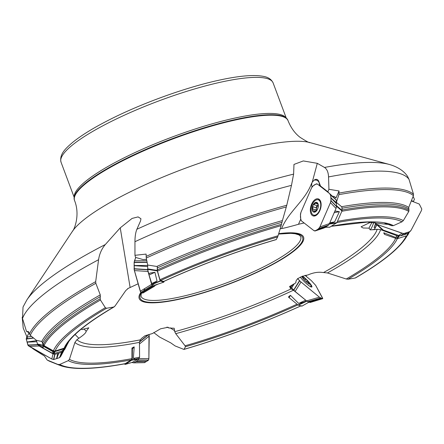 <?xml version="1.0" encoding="UTF-8"?>
<svg xmlns="http://www.w3.org/2000/svg" width="444" height="444" viewBox="0 0 444 444"><rect width="100%" height="100%" fill="white"/><g stroke="black" fill="none" stroke-linecap="round" stroke-linejoin="round"><path stroke-width="0.67" d="M376.884 224.786L374.325 229.67L377.172 229.271L380.58 229.637A164.385 33.616 -20.5 0 1 327.45 272.949L321.7 272.355C317.454 271.939 312.876 272.799 307.975 274.936C299.456 276.684 295.432 279.304 295.909 282.789L289.549 286.519L290.598 287.829L290.126 288.112L293.445 290.221L306.632 300.938M380.58 229.637L396.553 235.598L398.756 235.52M336.574 206.01L336.391 202.37L338.905 194.655L339.05 190.959L335.98 198.018L334.027 196.492M158.236 284.021L155.211 285.381L152.053 284.482L149.029 275.002L147.697 269.347L147.686 265.035L146.248 258.025L146.115 254.09L134.954 255.317L135.548 257.42L143.196 259.601A6.088 4.457 20.1 0 1 146.587 259.679M66.883 345.166L64.696 349.467L63.359 350.621L54.323 353.474L52.531 353.291L43.007 348.107L42.147 346.869L37.623 344.339L36.341 340.287L30.286 335.359L29.415 334.027L28.771 331.807L26.474 331.346L29.049 332.761M166.938 327.095L168.892 327.994L168.104 327.267L160.573 328.799L152.442 333.527L144.949 335.781L141.686 338.306L140.304 339.854L139.46 342.346L139.577 357.181L138.994 358.38L132.445 362.315M168.892 327.994L174.187 328.238L174.725 331.685L175.741 333.672L185.065 345.798A176.906 36.175 159.5 0 0 297.03 304.184M301.842 306.149L298.041 305.011L304.19 302.12L298.668 303.435L290.454 295.332L289.122 297.674L288.772 297.341L288.434 296.975L290.454 295.332M297.891 304.895A178.577 36.519 -20.5 0 1 185.448 346.731L184.055 349.334A188.3 38.506 159.5 0 0 300.771 305.888M304.19 302.12L306.848 301.115M301.293 305.711C263.114 323.038 223.992 337.612 183.927 349.434L175.091 345.926L170.757 342.873L159.585 337.052L153.746 332.578M185.448 346.731L185.065 345.798M327.45 272.949L346.253 279.01A176.906 36.175 159.5 0 0 395.654 238.295M407.714 233.505L407.697 235.253L407.359 235.525L397.269 238.706L396.786 238.689L398.712 236.186L395.954 237.562L383.81 232.761L384.765 234.471L383.81 232.761M397.297 238.694A178.577 36.519 -20.5 0 1 348.007 279.232L355.189 278.011A188.3 38.506 159.5 0 0 406.304 235.858M398.712 236.186L399.278 235.67M348.007 279.232L346.253 279.01M407.181 235.659L407.231 235.564A189.977 38.85 -20.5 0 1 407.181 235.659C400.66 247.486 383.466 261.56 355.594 277.872L355.189 278.011M384.92 223.299L391.813 225.746A176.906 36.175 159.5 0 0 389.344 224.586L367.26 222.105L331.407 226.296M331.613 226.168A178.577 36.519 -20.5 0 1 393.412 225.641L401.981 221.811A188.3 38.506 159.5 0 0 336.918 222.555M337.44 221.351A189.977 38.85 -20.5 0 1 403.335 220.596L408.785 211.449A197.73 40.437 159.5 0 0 341.83 211.25M342.046 209.979A198.207 40.532 -20.5 0 1 408.98 210.328L408.713 207.431L413.408 195.632A206.499 42.23 159.5 0 0 338.905 194.655M393.412 225.641L391.813 225.746M403.335 220.596L401.981 221.811M336.391 202.37L341.874 206.948L342.069 210.445L341.98 210.917L336.591 206.377M408.98 210.328L408.785 211.449M276.268 239.599C237.879 250.86 200.383 264.813 163.781 281.457L160.489 280.586L159.957 279.72L157.509 271.118L157.298 266.561L156.826 266.461A198.657 40.626 -20.5 0 1 282.412 220.579L286.308 206.943A206.499 42.23 159.5 0 0 146.248 258.025M163.614 281.468A178.577 36.519 -20.5 0 1 276.251 239.544L277.644 236.941A188.3 38.506 159.5 0 0 160.489 280.586M155.3 284.998L154.667 285.226M159.957 279.72A189.977 38.85 -20.5 0 1 278.061 235.764L281.113 225.652A197.73 40.437 159.5 0 0 157.509 271.118M157.365 269.863A198.207 40.532 -20.5 0 1 281.479 224.298L282.412 220.579M278.061 235.764L277.644 236.941M281.479 224.298L281.113 225.652M138.14 283.788L128.249 288.367L125.752 290.587L114.996 306.055L113.692 307.043L106.516 308.264A188.3 38.506 159.5 0 0 55.117 351.043L64.13 348.201L65.479 347.047L67.083 343.945M52.531 353.291A189.977 38.85 -20.5 0 1 53.025 351.709L53.946 353.08L54.279 351.753L65.018 348.518L61.777 351.121M55.117 351.043L53.369 350.849L44.012 345.615L41.803 341.486A198.657 40.626 -20.5 0 1 100.283 294.877L95.843 283.305A206.499 42.23 159.5 0 0 30.286 335.359M53.369 350.849A189.977 38.85 -20.5 0 1 105.35 307.692L100.433 299.994A197.73 40.437 159.5 0 0 44.012 345.615M43.246 344.605A198.207 40.532 -20.5 0 1 100.216 298.723L100.283 294.877M64.13 348.201A178.577 36.519 -20.5 0 1 113.692 307.043L114.197 306.848M105.35 307.692L106.516 308.264M100.216 298.723L100.433 299.994M81.474 328.876L82.051 329.626L88.806 327.8L86.197 331.296C86.019 332.811 83.572 335.137 78.865 338.267L76.906 339.699L74.892 342.491L69.436 359.318A176.906 36.175 159.5 0 0 131.951 358.663L131.962 348.007L134.205 346.908L132.412 348.862L131.962 348.007M124.031 363.947L125.408 364.352L132.24 359.823L136.33 359.074L135.209 359.141L133.339 358.408L134.205 346.908M131.951 358.663L131.369 359.868L125.019 363.764M131.369 359.868A178.577 36.519 -20.5 0 1 68.293 360.633L59.718 364.463A188.3 38.506 159.5 0 0 125.48 363.592M136.33 359.074L137.962 359.035M50.577 361.682L60.062 365.445A189.977 38.85 -20.5 0 1 57.909 364.452L47.425 360.128A197.73 40.437 159.5 0 0 50.577 361.682L47.169 360.001L44.456 356.021L32.484 348.362A206.499 42.23 159.5 0 0 34.127 349.556L44.65 356.16M68.293 360.633L69.436 359.318M57.909 364.452L59.718 364.463M413.114 196.387L414.435 199.312L413.309 201.637M339.138 193.068A206.976 42.324 -20.5 0 1 413.514 194.261L409.018 179.376A206.976 42.324 159.5 0 0 328.543 176.923L328.932 189.299L339.05 190.959M407.72 176.74L409.018 179.376M328.543 176.923C328.338 172.233 326.989 169.075 324.497 167.444A201.032 41.109 -20.5 0 1 389.283 164.447C398.956 167.138 405.361 172.339 408.042 177.25M319.763 185.919L319.003 182.284L318.037 180.974L316.444 180.098L314.247 180.031L312.226 182.229L311.416 183.766C305.078 200.816 288.434 211.638 281.668 228.482L280.147 228.854M319.791 185.925L320.529 186.042L318.498 180.802A7.304 4.09 -73.6 0 0 314.247 180.031M146.104 256.421A206.976 42.324 -20.5 0 1 286.752 205.245L291.475 185.353A206.976 42.324 159.5 0 0 134.948 241.697L134.954 255.317M134.948 241.697C134.976 236.502 135.62 232.356 136.885 229.254A201.032 41.109 -20.5 0 1 293.612 174.126L291.475 185.353M29.415 334.027A206.976 42.324 -20.5 0 1 95.688 281.651L98.568 259.707A206.976 42.324 159.5 0 0 22.522 318.498L26.474 331.346M389.283 164.447L309.979 142.591A131.801 26.951 159.5 0 0 254.379 147.258A131.801 26.951 159.5 0 0 72.366 231.429L26.851 299.95A201.032 41.109 -20.5 0 1 105.317 244.539C101.726 248.762 99.478 253.818 98.568 259.707M22.522 318.498L23.027 307.048L26.851 299.95M278.693 233.677A87.74 17.943 -20.5 0 1 286.918 256.06A87.74 17.943 -20.5 0 1 179.398 299.206A87.74 17.943 -20.5 0 1 140.809 292.491M304.14 222.993L298.607 224.242C293.051 225.879 282.007 228.749 281.668 228.482M372.816 229.692A7.609 1.61 -70.7 0 0 373.016 229.37L372.838 229.72L370.218 229.887L368.992 228.149L363.148 228.005L361.094 226.795L370.973 222.061M372.838 229.72L374.325 229.67M408.352 232.967A189.977 38.85 -20.5 0 1 408.219 233.344L408.474 232.861M408.219 233.344L407.72 233.1M329.792 222.821A189.977 38.85 -20.5 0 1 334.637 221.872L339.355 211.694A197.73 40.437 159.5 0 0 334.204 212.67M334.793 211.322A198.207 40.532 -20.5 0 1 335.836 211.116L334.859 211.155M334.637 221.872L329.304 223.926M413.514 194.261L413.408 195.632M335.836 211.116L339.355 211.694M151.537 283.622A189.977 38.85 -20.5 0 1 157.043 281.058L154.906 272.3A197.73 40.437 159.5 0 0 149.029 275.002M148.879 273.748A198.207 40.532 -20.5 0 1 150.494 272.999L148.879 273.504M147.686 265.035L156.826 266.461M157.043 281.058L152.053 284.482M286.752 205.245L286.308 206.943M150.494 272.999L154.906 272.3M53.025 351.709L43.656 346.392A197.73 40.437 159.5 0 0 43.007 348.107M42.213 347.103A198.207 40.532 -20.5 0 1 42.374 346.636L42.147 346.869M36.341 340.287L41.803 341.486M53.946 353.08L54.229 353.496M95.688 281.651L95.843 283.305M42.374 346.636L43.656 346.392M127.611 288.717A161.339 32.995 159.5 0 1 128.249 288.367L127.916 288.533M132.478 362.293L133.028 362.149M31.929 347.896L32.484 348.362M27.672 338.678L23.21 328.077L22.2 317.282M105.317 244.539L120.235 227.855L132.079 218.426L138.095 216.894L140.948 218.748L140.554 220.94L136.885 229.254M293.612 174.126L293.972 164.43L303.296 160.939L317.299 163.325L324.497 167.444M233.6 119.93A113.969 23.304 -20.5 0 1 283.477 116.489A113.969 23.304 -20.5 0 1 287.912 120.324L288.078 120.768A113.969 23.304 -20.5 0 0 233.766 120.374A113.969 23.304 -20.5 0 0 123.771 160.262A113.969 23.304 -20.5 0 0 74.575 200.594L74.409 200.15A113.969 23.304 -20.5 0 1 75.241 194.35A113.969 23.304 -20.5 0 1 233.6 119.93M81.246 329.065L82.079 329.537A7.609 0.433 -151.8 0 0 82.134 329.559M83.899 328.832L86.197 331.296M311.954 182.723L311.621 184.826L312.01 187.018M300.721 219.153L298.529 224.192A7.609 6.155 128 0 0 298.634 224.248M328.932 189.299L327.861 191.775L328.987 193.112M332.584 196.22A6.088 4.923 -52 0 1 335.126 197.103A6.088 4.923 -52 0 1 335.98 198.018M320.529 186.042L327.861 191.775M372.066 222.067L368.992 228.149M376.762 224.67L375.141 227.755A7.609 1.61 -70.7 0 1 374.225 229.537M373.016 229.37L373.665 229.598M370.218 229.887A7.609 1.61 109.3 0 0 373.837 222.105M375.546 223.548A7.609 1.61 -70.7 0 1 374.064 227.378L375.141 227.755M411.427 200.644L413.381 201.332M375.901 223.876L374.064 227.378M289.86 286.33L290.087 286.757A7.609 3.524 -50.5 0 0 290.598 287.829M290.099 287.435L290.393 287.673M290.087 286.757L289.688 286.43M305.96 275.341L306.554 276.595M305.139 275.341L306.593 276.534M170.074 327.811L174.653 330.686M75.086 334.515L78.865 338.267M120.235 227.855L130.131 287.523M132.24 359.823L132.412 348.862M65.018 348.518L69.059 341.103M37.335 343.972L43.096 345.288L42.091 341.569M43.096 345.288L43.384 345.66L37.623 344.339M54.279 351.753L43.384 345.66M153.641 283.577L160.156 280.924L163.792 282.14L164.202 281.263M147.641 268.881L157.254 270.452L157.298 266.561M157.254 270.452L157.309 270.912L147.697 269.347M160.156 280.924L157.309 270.912M330.525 223.587L336.868 222.672L341.98 210.917M336.868 222.672L329.737 227.184M396.786 238.689L384.765 234.471M407.697 235.253L409.335 232.134M298.041 305.011L289.122 297.674M312.765 214.663A7.992 4.473 106.4 0 1 311.882 205.361A7.992 4.473 106.4 0 1 318.159 199.789A7.992 4.473 106.4 0 1 320.191 208.719A7.992 4.473 106.4 0 1 313.642 215.118A7.992 4.473 106.4 0 1 312.765 214.663M316.189 202.353L315.784 202.347L315.279 203.324L312.87 205.411A5.1 2.858 106.4 0 1 315.784 202.347A5.1 2.858 106.4 0 1 318.148 204.196A5.1 2.858 106.4 0 1 317.599 209.107A5.1 2.858 106.4 0 1 314.679 212.171A5.1 2.858 106.4 0 1 312.321 210.323A5.1 2.858 106.4 0 1 312.87 205.411L312.792 209.046L316 209.99L315.789 211.294M315.784 202.347L317.843 203.596M318.037 203.874L317.76 203.79L318.237 205.589L317.987 207.859M318.143 204.179L317.527 203.996L318.059 203.924M318.27 204.956A3.929 2.198 -73.6 0 0 317.915 205.283L317.216 205.672L313.964 204.706M317.982 207.864L317.121 209.984L314.679 212.171L314.235 210.961L312.804 210.972M314.679 212.171L314.308 211.727L315.14 211.977M313.214 210.872L312.321 210.323L312.792 209.046M312.931 206.787L316.222 207.753L316.372 208.824A3.929 2.198 106.4 0 1 317.915 205.283L318.259 204.834M316.455 210.55A3.929 2.198 106.4 0 1 316.372 208.824L316 209.99M316.927 205.589L316.161 207.737M317.216 205.672L314.147 204.762M312.731 209.074L315.967 210.029M315.257 203.258L317.294 203.857M300.649 277.544A7.992 1.338 -135.4 0 1 300.333 277.095M309.368 282.834A5.478 0.916 -135.4 0 1 307.215 282.673A5.478 0.916 -135.4 0 1 302.519 277.728A5.478 0.916 -135.4 0 1 303.352 276.917A5.478 0.916 -135.4 0 1 309.368 282.834A21.306 21.306 0 0 1 310.933 285.57A7.992 1.338 -135.4 0 1 311.061 286.485A7.992 1.338 -135.4 0 1 308.78 285.553M302.458 277.417A5.1 0.855 -135.4 0 1 302.297 277.05A5.1 0.855 -135.4 0 1 303.18 276.934A5.1 0.855 -135.4 0 1 306.671 279.803A5.1 0.855 -135.4 0 1 309.44 283.167A5.1 0.855 -135.4 0 1 309.246 283.894A5.1 0.855 -135.4 0 1 308.719 283.649A5.1 0.855 -135.4 0 1 305.228 280.774A5.1 0.855 -135.4 0 1 302.458 277.417M302.464 277.578L303.18 276.934L305.561 279.193M305.489 279.293L304.628 280.164L305.522 279.265L306.671 279.803L307.187 280.924L306.316 281.807L307.154 280.958M302.786 277.3L303.18 276.934M307.159 280.952L309.44 283.167L308.624 283.71M309.44 283.167L309.013 283.505M308.469 282.478L307.87 283.089M303.907 277.933L303.258 278.593M144.172 362.654L146.526 361.46L135.792 361.66L133.777 362.848L131.862 362.487M139.472 343.972L149.234 336.025L148.879 358.663L138.8 358.502M148.879 358.663L148.524 360.128L146.609 361.41L136.452 361.244L135.792 361.66M138.728 358.502L138.384 359.94L136.452 361.244M149.001 334.532L148.879 358.802L148.54 360.101L144.544 362.643L133.611 362.859L144.344 362.654M149.234 336.025L148.979 334.465M297.796 278.793L300.405 281.496L319.436 297.186L321.706 298.407L322.744 298.668L322.577 298.074L315.673 285.353L311.349 280.636L305.05 275.358L311.349 280.636L315.673 285.353L322.755 298.64L310.195 302.481M300.316 277.106A8.902 1.487 44.6 0 0 307.575 284.604A8.902 1.487 44.6 0 0 311.843 286.991A8.902 1.487 44.6 0 0 308.397 281.574M304.628 277.866A8.902 1.487 44.6 0 0 302.519 276.113M322.705 298.673L310.167 302.481L309.207 302.225L321.75 298.418L322.705 298.673L310.206 302.464M294.3 283.683L291.636 287.945L295.121 291.458L301.026 282.023L319.436 297.186L306.593 300.904L309.207 302.225M295.121 291.458L306.593 300.904M319.436 297.186L321.706 298.407L308.858 302.125M297.536 278.51L299.678 280.824L293.773 290.254M290.049 286.214L291.636 287.945M292.912 284.504L290.925 287.174M301.026 282.023L299.683 280.83M375.574 223.576L374.786 222.139L375.602 223.604L377.156 224.481L402.958 233.439L404.04 233.483L409.962 231.59L411.055 230.336L421.439 210.534L421.8 209.057L419.269 204.057L411.316 200.938L419.269 204.057L421.8 209.057L421.439 210.534L411.055 230.336L407.598 233.6L410.078 231.502M405.389 217.166A8.902 7.148 2.4 0 0 405.561 216.872M409.995 231.568L407.004 232.578L404.606 234.61L407.598 233.6M377.156 224.481L375.602 223.604L381.685 229.198L383.239 230.075L377.156 224.481L401.981 233.194L398.701 235.503L400.76 235.792L404.606 234.61M383.239 230.075L398.701 235.503M401.981 233.194L403.874 233.511L406.876 232.617L403.596 234.926M314.996 231.002L313.969 230.68L301.504 220.934L300.76 219.747L300.449 214.119L300.949 212.315L311.566 187.879L312.493 186.325L314.435 185.037L316.494 183.805L317.382 184.049L329.964 193.878L336.197 199.85L330.053 193.956M330.669 194.888L330.874 197.78L336.408 202.736L336.197 199.85M311.61 204.185A8.902 4.984 -73.6 0 0 312.243 215.434A8.902 4.984 -73.6 0 0 313.447 216A8.902 4.984 -73.6 0 0 320.513 208.813A8.902 4.984 -73.6 0 0 318.47 198.945A8.902 4.984 -73.6 0 0 311.61 204.185M319.896 226.934L318.975 228.488L317.033 229.77L326.59 226.429L328.56 225.119L329.459 223.593L319.896 226.934L330.453 202.647L336.03 208.464L336.596 206.454L336.408 202.736M329.459 223.593L336.03 208.464M330.453 202.647L331.019 200.694L330.885 197.896L336.463 203.713M315.062 230.98L316.949 229.826L326.59 226.429M315.101 230.963L324.081 227.983L325.929 226.851M142.846 293.073L154.551 286.208L142.885 293.057L140.776 292.463L134.188 269.741L134.138 262.337L135.72 257.481L134.493 260.828L146.803 260.739M140.271 291.27L140.776 292.463L141.808 292.812L153.174 285.869L152.131 285.498L151.637 284.327L140.271 291.27L134.349 270.468L134.144 262.299L147.103 262.204M134.082 265.54L147.68 265.445M134.388 270.59L147.974 271.445L147.652 268.886M151.637 284.327L147.974 271.445M134.082 265.679L147.669 266.528M155.084 285.303L154.501 286.214L153.174 285.869M154.568 286.191L142.829 293.068L141.847 292.824L153.524 285.969M134.493 260.828L134.149 262.293M62.954 350.749L60.867 356.149L64.019 350.283L60.789 356.293L59.646 357.62L53.724 359.518L51.798 359.007L28.216 345.56L26.24 339.099L26.573 337.518L29.065 332.828L26.784 337.085L31.568 336.408M51.798 359.007L53.558 359.54L56.555 358.658L57.776 353.485L54.74 354.368L53.019 353.84L51.798 359.007L29.165 346.348L27.939 345.232L26.229 338.883L33.367 337.873M26.995 342.013L36.447 340.676M29.304 346.425L39.005 345.998L37.413 344.15M53.019 353.84L39.005 345.998M27.034 342.141L36.724 341.719M60.867 356.149L59.646 357.62L56.677 358.619L58.786 353.169L57.776 353.485M62.976 350.699L61.788 352.148L58.786 353.169M26.784 337.085L26.229 338.872M329.331 193.384C331.141 195.366 331.518 198.451 330.453 202.647L319.896 226.934C317.987 229.737 316.011 230.985 313.969 230.68L301.504 220.934C300.294 218.642 300.127 215.717 301.01 212.165L311.566 187.879C313.453 185.087 315.434 183.838 317.499 184.132L329.331 193.384M143.989 290.576L144.733 288.545M293.445 290.221A164.385 33.616 -20.5 0 1 175.741 333.672M298.668 303.435A176.906 36.175 159.5 0 0 305.5 300.244M306.488 300.893A178.577 36.519 -20.5 0 1 302.381 302.819M395.954 237.562A176.906 36.175 159.5 0 0 396.553 235.598M398.346 235.653A178.577 36.519 -20.5 0 1 398.024 236.819M324.991 227.433A178.577 36.519 -20.5 0 1 325.929 227.245M408.591 208.841A198.179 40.526 159.5 0 0 341.947 208.225M341.603 206.704A198.657 40.626 -20.5 0 1 408.713 207.431M155.211 285.381A178.577 36.519 -20.5 0 1 157.742 284.188M281.957 222.322A198.179 40.526 159.5 0 0 157.387 267.91M114.241 306.826C87.646 322.505 71.651 335.359 66.261 345.382A176.906 36.175 159.5 0 0 65.479 347.047M64.924 348.596A176.906 36.175 159.5 0 0 64.696 349.467M63.359 350.621A178.577 36.519 -20.5 0 1 63.614 349.656M100.455 296.57A198.179 40.526 159.5 0 0 42.741 342.735M139.46 342.346A164.385 33.616 -20.5 0 1 74.892 342.491M133.339 358.408A176.906 36.175 159.5 0 0 139.577 357.181M138.994 358.38A178.577 36.519 -20.5 0 1 135.209 359.141M319.297 183.033A9.13 8.691 147.9 0 0 318.498 180.802M174.725 331.685A161.339 32.995 159.5 0 0 291.403 288.772M76.906 339.699A161.339 32.995 159.5 0 0 140.304 339.854M323.892 272.339A161.339 32.995 159.5 0 0 377.172 229.271M74.237 197.058A113.209 23.149 -20.5 0 1 125.769 157.004A113.209 23.149 -20.5 0 1 232.645 118.576A113.209 23.149 -20.5 0 1 286.019 117.882M74.181 197.364L61.039 162.204A113.209 23.149 -20.5 0 1 109.901 122.144A113.209 23.149 -20.5 0 1 219.164 82.523A113.209 23.149 -20.5 0 1 273.116 82.917L286.258 118.071M278.599 233.994A86.747 17.738 -20.5 0 1 245.465 277.278A86.747 17.738 -20.5 0 1 141.397 292.69M278.577 234.066L290.742 233.339L295.06 233.727L299.034 234.932L300.693 236.574A85.226 17.427 -20.5 0 1 226.967 282.745A85.226 17.427 -20.5 0 1 141.031 296.27L141.203 293.945L141.747 292.796M317.299 163.325L312.226 182.229M132.268 348.429L133.489 347.091M137.912 359.074L132.084 360.151M125.491 364.313L133.095 362.115M61.694 351.154L64.824 348.623M54.74 351.803L54.323 353.474M154.634 285.22L163.792 282.14M160.301 281.152L152.087 284.499M336.585 205.822L342.069 210.445M325.363 227.2L330.014 227.178M336.608 223.016L329.226 224.081M399.556 235.725L397.269 238.706M407.359 235.525L407.376 233.711M288.772 297.341L289.682 295.743M306.893 301.149L298.307 305.189M301.798 306.177L308.963 302.153M313.042 206.832L316.25 207.775M315.279 203.324L317.46 203.968M314.341 211.677L315.207 211.932M308.402 282.467L307.825 283.056M303.918 278L303.291 278.632M144.661 362.598L133.933 362.804M148.54 360.101L138.384 359.94M148.435 360.217L138.278 360.056M148.573 334.659L139.466 342.069M148.041 334.826L139.494 341.78M320.612 298.057L307.764 301.776M320.707 298.107L307.859 301.826M299.522 280.669L293.617 290.104M409.812 231.663L407.414 233.694M403.829 233.511L400.549 235.82M404.04 233.483L400.76 235.792M330.702 195.06L336.236 200.022M313.686 215.129A8.719 4.878 -73.6 0 0 314.396 215.884A8.719 4.878 -73.6 0 0 314.574 216.012M319.425 199.545A8.719 4.878 -73.6 0 0 318.198 199.806M331.002 200.843L336.58 206.66M331.019 200.638L336.596 206.454M319.003 228.46L328.56 225.119M318.875 228.577L328.432 225.236M319.996 200.211A8.27 4.629 -73.6 0 0 319.702 200.244M134.127 262.509L147.147 262.41M134.071 268.936L147.658 269.786M134.06 268.72L147.647 269.569M140.759 292.441L152.131 285.498M140.831 292.507L152.198 285.564M26.24 339.099L33.594 338.056M27.939 345.232L37.646 344.805M27.844 345.038L37.551 344.611M53.513 359.535L54.74 354.368M53.724 359.518L54.945 354.345M59.679 357.592L61.788 352.148M59.496 357.698L61.599 352.247M326.373 227.245L324.792 227.556M60.062 365.445C72.489 370.007 94.128 369.452 124.986 363.769M132.29 362.36L132.606 362.298M32.179 348.135L34.127 349.556M309.979 142.591C309.607 143.085 306.271 141.303 299.978 137.252C294.888 133.328 290.92 127.833 288.078 120.768M74.575 200.594C80.297 214.846 74.387 229.52 72.366 231.429M61.039 162.204C59.085 153.996 66.267 147.913 72.466 142.546C80.492 135.992 91.658 128.988 105.961 121.539C137.895 104.817 182.928 88.239 217.094 80.63C237.978 75.913 253.424 74.492 263.431 76.374C268.198 77.167 271.428 79.348 273.116 82.917M125.397 364.352L132.967 362.165M163.836 282.134L154.745 285.198M329.875 227.228L325.286 227.25M383.766 233.017L384.432 234.21M301.826 306.182L308.985 302.159M313.642 215.118L315.579 215.69M318.159 199.789L320.096 200.361M313.947 210.817L315.751 211.35M311.061 286.485L310.75 286.807M303.352 276.917A21.306 21.306 0 0 0 302.225 276.229M381.668 229.187L375.585 223.587M315.035 230.991L324.015 228.016"/></g></svg>
